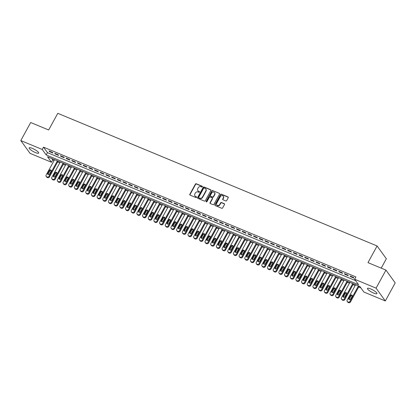 <?xml version="1.0" encoding="UTF-8"?>
<svg xmlns="http://www.w3.org/2000/svg" width="416" height="416" viewBox="0 0 416 416"><rect width="100%" height="100%" fill="white"/><g stroke="black" fill="none" stroke-linecap="round" stroke-linejoin="round"><path stroke-width="0.62" d="M202.374 186.789A0.463 0.411 -35.9 0 0 202.202 186.228L196.279 183.768A0.666 0.582 -35.9 0 0 195.411 184.101L189.816 194.324A0.666 0.582 -35.9 0 0 190.06 195.125L195.983 197.584A0.463 0.411 -35.9 0 0 196.581 196.914A0.463 0.411 -35.9 0 0 196.42 196.789L195.655 196.472A2.127 1.872 -35.9 0 1 194.865 193.913L195.333 193.06A2.127 1.872 -35.9 0 1 198.11 191.984L198.879 192.306A0.463 0.411 -35.9 0 0 199.472 191.636A0.463 0.411 -35.9 0 0 199.311 191.511L198.546 191.188A2.127 1.872 -35.9 0 1 197.756 188.63L198.224 187.782A2.127 1.872 -35.9 0 1 201.001 186.706L201.77 187.023A0.463 0.411 -35.9 0 0 202.374 186.789M202.426 186.503A0.463 0.411 -35.9 0 0 202.394 186.488L196.466 184.028A0.666 0.582 -35.9 0 0 195.598 184.366L190.003 194.584A0.666 0.582 -35.9 0 0 189.951 195.062M196.643 197.07A0.463 0.411 -35.9 0 0 196.607 197.054L195.655 196.472M199.534 191.786A0.463 0.411 -35.9 0 0 199.503 191.771L198.546 191.188M373.714 293.108A5.418 1.227 28.7 0 1 367.453 288.418A5.418 1.227 28.7 0 1 370.692 288.933A5.418 1.227 28.7 0 1 376.953 293.618A5.418 1.227 28.7 0 1 373.714 293.108M35.422 152.573A5.418 1.227 28.7 0 1 29.162 147.888A5.418 1.227 28.7 0 1 32.406 148.398A5.418 1.227 28.7 0 1 38.667 153.088A5.418 1.227 28.7 0 1 35.422 152.573M225.784 200.938A0.666 0.582 -35.9 0 0 226.652 200.6L228.223 197.735A0.666 0.582 -35.9 0 0 227.973 196.934L221.395 194.199A0.666 0.582 -35.9 0 0 220.527 194.537L214.932 204.76A0.666 0.582 -35.9 0 0 215.176 205.556L221.754 208.291A0.666 0.582 -35.9 0 0 222.622 207.953L224.52 204.49A0.666 0.582 -35.9 0 0 224.276 203.689L221.458 202.519A0.666 0.582 -35.9 0 0 220.589 202.857L219.648 204.578A1.778 1.565 -35.9 0 1 216.668 203.336L220.35 196.607A1.778 1.565 -35.9 0 1 223.335 197.844L222.721 198.968A0.666 0.582 -35.9 0 0 222.966 199.768L225.784 200.938M354.63 279.245L355.898 276.931L43.508 147.16L42.24 149.474L46.202 154.955L358.592 284.726L354.63 279.245L376.069 288.153L385.315 300.94L363.875 292.032L359.913 286.551L47.523 156.78L51.485 162.261L30.046 153.353L20.8 140.566L42.24 149.474M20.8 140.566L30.685 122.512L48.662 129.979L57.782 113.318L377.099 245.97L367.978 262.631L385.954 270.098L376.069 288.153M210.881 190.528A0.666 0.582 -35.9 0 0 210.636 189.732L204.058 186.997A0.666 0.582 -35.9 0 0 203.19 187.335L197.595 197.558A0.666 0.582 -35.9 0 0 197.839 198.354L204.417 201.089A0.666 0.582 -35.9 0 0 205.286 200.751L210.881 190.528M212.727 190.601L219.305 193.331A0.666 0.582 -35.9 0 1 219.549 194.132L213.954 204.355A0.666 0.582 -35.9 0 1 213.086 204.688L210.272 203.523A0.666 0.582 -35.9 0 1 210.023 202.722L212.295 198.578A0.666 0.582 -35.9 0 0 212.046 197.777L210.179 197.002A0.666 0.582 -35.9 0 0 209.31 197.335L206.95 201.651A0.463 0.411 -35.9 0 1 206.18 201.765A0.463 0.411 -35.9 0 1 206.17 201.328L211.858 190.934A0.666 0.582 -35.9 0 1 212.727 190.601L219.305 193.331M381.217 268.133L386.344 258.757L377.099 245.97M344.391 273.655L344.864 274.31L348.27 275.725L347.797 275.07L344.391 273.655M333.029 268.939L333.502 269.589L336.908 271.003L336.44 270.353L333.029 268.939M321.672 264.217L322.145 264.872L325.551 266.287L325.078 265.632L321.672 264.217M310.31 259.501L310.783 260.151L314.189 261.565L313.721 260.915L310.31 259.501M298.953 254.779L299.426 255.434L302.832 256.849L302.359 256.194L298.953 254.779M287.591 250.063L288.064 250.713L291.47 252.127L291.002 251.477L287.591 250.063M276.234 245.341L276.702 245.996L280.114 247.411L279.64 246.756L276.234 245.341M264.872 240.625L265.346 241.275L268.752 242.689L268.284 242.039L264.872 240.625M253.516 235.903L253.984 236.558L257.395 237.973L256.922 237.318L253.516 235.903M242.154 231.187L242.627 231.837L246.033 233.251L245.56 232.601L242.154 231.187M230.797 226.465L231.265 227.12L234.676 228.535L234.203 227.88L230.797 226.465M219.435 221.749L219.908 222.399L223.314 223.813L222.841 223.163L219.435 221.749M208.073 217.027L208.546 217.682L211.957 219.097L211.484 218.442L208.073 217.027M196.716 212.311L197.189 212.961L200.595 214.375L200.122 213.725L196.716 212.311M185.354 207.589L185.827 208.244L189.233 209.659L188.765 209.004L185.354 207.589M173.997 202.873L174.47 203.523L177.876 204.937L177.403 204.287L173.997 202.873M162.635 198.151L163.108 198.806L166.514 200.221L166.046 199.566L162.635 198.151M151.278 193.435L151.746 194.085L155.158 195.499L154.684 194.849L151.278 193.435M139.916 188.713L140.39 189.368L143.796 190.783L143.328 190.128L139.916 188.713M128.56 183.997L129.028 184.647L132.439 186.061L131.966 185.411L128.56 183.997M117.198 179.275L117.671 179.93L121.077 181.345L120.609 180.69L117.198 179.275M105.841 174.559L106.309 175.209L109.72 176.623L109.247 175.973L105.841 174.559M94.479 169.837L94.952 170.492L98.358 171.907L97.885 171.257L94.479 169.837M83.122 165.121L83.59 165.771L87.001 167.185L86.528 166.535L83.122 165.121M71.76 160.399L72.233 161.054L75.639 162.469L75.166 161.819L71.76 160.399M60.398 155.683L60.871 156.333L64.282 157.747L63.809 157.097L60.398 155.683M49.041 150.961L49.514 151.616L52.92 153.031L52.447 152.381L49.041 150.961M43.508 147.16L47.471 152.641L355.659 280.665M54.72 153.322L55.193 153.972L58.599 155.392L58.131 154.736L54.72 153.322M66.082 158.044L66.55 158.694L69.961 160.108L69.488 159.458L66.082 158.044M77.438 162.76L77.912 163.41L81.318 164.83L80.85 164.174L77.438 162.76M88.8 167.482L89.274 168.132L92.68 169.546L92.206 168.896L88.8 167.482M100.157 172.198L100.63 172.848L104.036 174.268L103.568 173.612L100.157 172.198M111.519 176.914L111.992 177.57L115.398 178.984L114.925 178.334L111.519 176.914M122.876 181.636L123.349 182.286L126.76 183.706L126.287 183.05L122.876 181.636M134.238 186.352L134.711 187.008L138.117 188.422L137.644 187.772L134.238 186.352M145.6 191.074L146.068 191.724L149.479 193.144L149.006 192.488L145.6 191.074M156.957 195.79L157.43 196.446L160.836 197.86L160.363 197.21L156.957 195.79M168.319 200.512L168.787 201.162L172.198 202.582L171.725 201.926L168.319 200.512M179.676 205.228L180.149 205.884L183.555 207.298L183.082 206.648L179.676 205.228M191.038 209.95L191.506 210.6L194.917 212.02L194.444 211.364L191.038 209.95M202.394 214.666L202.868 215.322L206.274 216.736L205.806 216.086L202.394 214.666M213.756 219.388L214.224 220.038L217.636 221.458L217.162 220.802L213.756 219.388M225.113 224.104L225.586 224.76L228.992 226.174L228.524 225.524L225.113 224.104M236.475 228.826L236.948 229.476L240.354 230.896L239.881 230.24L236.475 228.826M247.832 233.542L248.305 234.198L251.711 235.612L251.243 234.962L247.832 233.542M259.194 238.264L259.667 238.914L263.073 240.334L262.6 239.678L259.194 238.264M270.551 242.98L271.024 243.636L274.435 245.05L273.962 244.4L270.551 242.98M281.913 247.702L282.386 248.352L285.792 249.772L285.319 249.116L281.913 247.702M293.275 252.418L293.743 253.074L297.154 254.488L296.681 253.838L293.275 252.418M304.632 257.14L305.105 257.79L308.511 259.21L308.038 258.554L304.632 257.14M315.994 261.856L316.462 262.512L319.873 263.926L319.4 263.276L315.994 261.856M327.35 266.578L327.824 267.228L331.23 268.648L330.756 267.992L327.35 266.578M338.712 271.294L339.18 271.95L342.592 273.364L342.118 272.714L338.712 271.294M350.069 276.016L350.542 276.666L353.948 278.086L353.48 277.43L350.069 276.016M385.954 270.098L395.2 282.89L385.315 300.94M51.724 158.527L52.754 159.947L54.111 160.508M57.626 161.97L59.79 162.869M63.305 164.33L65.468 165.23M68.983 166.691L71.152 167.591M74.667 169.047L76.83 169.946M80.345 171.408L82.508 172.307M86.024 173.768L88.187 174.668M91.702 176.129L93.87 177.029M97.386 178.485L99.549 179.384M103.064 180.846L105.227 181.745M108.742 183.206L110.906 184.106M114.421 185.567L116.589 186.467M120.104 187.923L122.268 188.822M125.783 190.284L127.946 191.183M131.461 192.644L133.624 193.544M137.14 195.005L139.308 195.905M142.823 197.361L144.986 198.26M148.502 199.722L150.665 200.621M154.18 202.082L156.348 202.982M159.864 204.443L162.027 205.343M165.542 206.799L167.705 207.698M171.22 209.16L173.384 210.059M176.899 211.52L179.067 212.42M182.582 213.881L184.746 214.781M188.261 216.237L190.424 217.136M193.939 218.598L196.102 219.497M199.618 220.958L201.786 221.858M205.301 223.319L207.464 224.219M210.98 225.675L213.143 226.574M216.658 228.036L218.826 228.935M222.342 230.396L224.505 231.296M228.02 232.757L230.183 233.657M233.698 235.113L235.862 236.012M239.377 237.474L241.545 238.373M245.06 239.834L247.224 240.734M250.739 242.195L252.902 243.095M256.417 244.551L258.58 245.45M262.096 246.912L264.264 247.811M267.779 249.272L269.942 250.172M273.458 251.633L275.621 252.533M279.136 253.989L281.299 254.888M284.82 256.35L286.983 257.249M290.498 258.71L292.661 259.61M296.176 261.071L298.34 261.971M301.855 263.427L304.023 264.326M307.538 265.788L309.702 266.687M313.217 268.148L315.38 269.048M318.895 270.509L321.058 271.409M324.574 272.865L326.742 273.764M330.257 275.226L332.42 276.125M335.936 277.586L338.099 278.486M341.614 279.947L343.777 280.847M347.292 282.303L349.461 283.202M352.976 284.664L355.139 285.563M358.654 287.024L360.942 287.976M52.754 159.947L51.485 162.261M47.471 152.641L46.202 154.955M49.514 151.616L49.717 151.242M55.193 153.972L55.396 153.603M60.871 156.333L61.074 155.964M66.55 158.694L66.758 158.319M72.233 161.054L72.436 160.68M77.912 163.41L78.114 163.041M83.59 165.771L83.793 165.402M89.274 168.132L89.476 167.757M94.952 170.492L95.155 170.118M100.63 172.848L100.833 172.479M106.309 175.209L106.512 174.84M111.992 177.57L112.195 177.195M117.671 179.93L117.874 179.556M123.349 182.286L123.552 181.917M129.028 184.647L129.236 184.278M134.711 187.008L134.914 186.633M140.39 189.368L140.592 188.994M146.068 191.724L146.271 191.355M151.746 194.085L151.954 193.716M157.43 196.446L157.633 196.071M163.108 198.806L163.311 198.432M168.787 201.162L168.99 200.793M174.47 203.523L174.673 203.154M180.149 205.884L180.352 205.509M185.827 208.244L186.03 207.87M191.506 210.6L191.714 210.231M197.189 212.961L197.392 212.592M202.868 215.322L203.07 214.947M208.546 217.682L208.749 217.308M214.224 220.038L214.432 219.669M219.908 222.399L220.111 222.03M225.586 224.76L225.789 224.385M231.265 227.12L231.468 226.746M236.948 229.476L237.151 229.107M242.627 231.837L242.83 231.468M248.305 234.198L248.508 233.823M253.984 236.558L254.192 236.184M259.667 238.914L259.87 238.545M265.346 241.275L265.548 240.906M271.024 243.636L271.227 243.261M276.702 245.996L276.91 245.622M282.386 248.352L282.589 247.983M288.064 250.713L288.267 250.344M293.743 253.074L293.946 252.699M299.426 255.434L299.629 255.06M305.105 257.79L305.308 257.421M310.783 260.151L310.986 259.782M316.462 262.512L316.664 262.137M322.145 264.872L322.348 264.498M327.824 267.228L328.026 266.859M333.502 269.589L333.705 269.22M339.18 271.95L339.388 271.575M344.864 274.31L345.067 273.936M350.542 276.666L350.745 276.297M197.917 190.746A2.127 1.872 -35.9 0 0 198.734 191.454M195.026 196.024A2.127 1.872 -35.9 0 0 195.842 196.732M210.938 190.055A0.666 0.582 -35.9 0 0 210.824 189.992L204.246 187.257A0.666 0.582 -35.9 0 0 203.377 187.595L197.782 197.818A0.666 0.582 -35.9 0 0 197.725 198.292M204.235 188.048A0.463 0.411 -35.9 0 0 203.627 188.282L198.713 197.257A0.463 0.411 -35.9 0 0 198.89 197.813L199.696 198.151A2.127 1.872 -35.9 0 0 202.472 197.075L205.832 190.944A2.127 1.872 -35.9 0 0 205.041 188.386L204.235 188.048M198.853 197.798A0.463 0.411 -35.9 0 0 199.077 198.078L198.89 197.813M205.863 189.088A2.127 1.872 -35.9 0 1 206.019 191.204L202.665 197.335A2.127 1.872 -35.9 0 1 199.883 198.411L199.077 198.078M212.347 198.099A0.666 0.582 -35.9 0 1 212.482 198.838L210.215 202.982A0.666 0.582 -35.9 0 0 210.158 203.455M212.914 190.861A0.666 0.582 -35.9 0 0 212.046 191.199L206.357 201.588A0.463 0.411 -35.9 0 0 206.305 201.869M214.651 194.272A1.778 1.565 -35.9 0 0 211.666 193.034L210.371 195.406A0.666 0.582 -35.9 0 0 210.616 196.206L212.482 196.981A0.666 0.582 -35.9 0 0 213.351 196.643L214.651 194.272L214.838 194.532A1.778 1.565 -35.9 0 0 214.687 192.748M210.501 196.144A0.666 0.582 -35.9 0 0 210.803 196.466L210.616 196.206M214.838 194.532L213.538 196.903A0.666 0.582 -35.9 0 1 212.67 197.241L210.803 196.466M223.371 196.321A1.778 1.565 -35.9 0 1 223.522 198.11L222.908 199.228A0.666 0.582 -35.9 0 0 222.856 199.706M216.819 205.124A1.778 1.565 -35.9 0 0 219.84 204.838L219.648 204.578M224.578 204.017A0.666 0.582 -35.9 0 0 224.463 203.954L221.65 202.784A0.666 0.582 -35.9 0 0 220.782 203.117L219.84 204.838M228.275 197.257A0.666 0.582 -35.9 0 0 228.166 197.194L221.582 194.459A0.666 0.582 -35.9 0 0 220.714 194.797L215.119 205.02A0.666 0.582 -35.9 0 0 215.067 205.494M57.392 160.878L48.958 176.29A1.352 1.191 -35.9 0 1 47.185 176.977L46.618 176.738A1.352 1.191 -35.9 0 1 46.114 175.11L54.553 159.702M58.068 161.158L49.426 176.946A1.352 1.191 144.1 0 1 47.658 177.627L47.091 177.393A1.352 1.191 144.1 0 1 46.628 177.029L46.155 176.374M51.23 170.591A1.082 0.952 -35.9 0 0 49.759 171.116L48.24 173.893A1.082 0.952 -35.9 0 0 48.116 174.517M49.587 173.997L51.106 171.22A1.082 0.952 -35.9 0 0 49.286 170.461L47.767 173.238A1.082 0.952 -35.9 0 0 49.587 173.997M63.071 163.238L54.636 178.651A1.352 1.191 -35.9 0 1 52.868 179.338L52.296 179.098A1.352 1.191 -35.9 0 1 51.797 177.471L60.232 162.058M63.747 163.519L55.11 179.301A1.352 1.191 144.1 0 1 53.336 179.988L52.77 179.754A1.352 1.191 144.1 0 1 52.307 179.39L51.834 178.734M56.909 172.952A1.082 0.952 -35.9 0 0 55.437 173.477L53.919 176.254A1.082 0.952 -35.9 0 0 53.794 176.878M55.266 176.353L56.784 173.576A1.082 0.952 -35.9 0 0 54.969 172.822L53.446 175.599A1.082 0.952 -35.9 0 0 55.266 176.353M68.754 165.599L60.315 181.012A1.352 1.191 -35.9 0 1 58.547 181.693L57.98 181.459A1.352 1.191 -35.9 0 1 57.476 179.832L65.915 164.419M69.43 165.88L60.788 181.662A1.352 1.191 144.1 0 1 59.02 182.348L58.448 182.109A1.352 1.191 144.1 0 1 57.985 181.745L57.512 181.095M62.587 175.313A1.082 0.952 -35.9 0 0 61.121 175.833L59.597 178.61A1.082 0.952 -35.9 0 0 59.478 179.239M60.944 178.714L62.468 175.937A1.082 0.952 -35.9 0 0 60.648 175.183L59.129 177.96A1.082 0.952 -35.9 0 0 60.944 178.714M74.433 167.96L65.993 183.368A1.352 1.191 -35.9 0 1 64.225 184.054L63.658 183.82A1.352 1.191 -35.9 0 1 63.154 182.187L71.594 166.78M75.109 168.241L66.466 184.023A1.352 1.191 144.1 0 1 64.698 184.709L64.132 184.47A1.352 1.191 144.1 0 1 63.664 184.106L63.196 183.456M68.266 177.668A1.082 0.952 -35.9 0 0 66.799 178.194L65.281 180.97A1.082 0.952 -35.9 0 0 65.156 181.6M66.622 181.074L68.146 178.298A1.082 0.952 -35.9 0 0 66.326 177.544L64.808 180.32A1.082 0.952 -35.9 0 0 66.622 181.074M80.111 170.316L71.677 185.728A1.352 1.191 -35.9 0 1 69.904 186.415L69.337 186.176A1.352 1.191 -35.9 0 1 68.838 184.548L77.272 169.14M80.787 170.596L72.145 186.378A1.352 1.191 144.1 0 1 70.377 187.065L69.81 186.831A1.352 1.191 144.1 0 1 69.347 186.467L68.874 185.812M73.949 180.029A1.082 0.952 -35.9 0 0 72.478 180.554L70.959 183.331A1.082 0.952 -35.9 0 0 70.834 183.955M72.306 183.435L73.824 180.658A1.082 0.952 -35.9 0 0 72.01 179.899L70.486 182.676A1.082 0.952 -35.9 0 0 72.306 183.435M85.795 172.676L77.355 188.089A1.352 1.191 -35.9 0 1 75.587 188.776L75.015 188.536A1.352 1.191 -35.9 0 1 74.516 186.909L82.95 171.496M86.466 172.957L77.828 188.739A1.352 1.191 144.1 0 1 76.055 189.426L75.488 189.192A1.352 1.191 144.1 0 1 75.026 188.828L74.552 188.172M79.628 182.39A1.082 0.952 -35.9 0 0 78.161 182.915L76.638 185.692A1.082 0.952 -35.9 0 0 76.518 186.316M77.984 185.791L79.503 183.014A1.082 0.952 -35.9 0 0 77.688 182.26L76.164 185.037A1.082 0.952 -35.9 0 0 77.984 185.791M91.473 175.037L83.034 190.45A1.352 1.191 -35.9 0 1 81.266 191.131L80.699 190.897A1.352 1.191 -35.9 0 1 80.194 189.27L88.634 173.857M92.149 175.318L83.507 191.1A1.352 1.191 144.1 0 1 81.739 191.786L81.167 191.547A1.352 1.191 144.1 0 1 80.704 191.183L80.236 190.533M85.306 184.751A1.082 0.952 -35.9 0 0 83.84 185.271L82.316 188.048A1.082 0.952 -35.9 0 0 82.196 188.677M83.663 188.152L85.186 185.375A1.082 0.952 -35.9 0 0 83.366 184.621L81.848 187.398A1.082 0.952 -35.9 0 0 83.663 188.152M97.152 177.398L88.717 192.806A1.352 1.191 -35.9 0 1 86.944 193.492L86.377 193.258A1.352 1.191 -35.9 0 1 85.873 191.625L94.312 176.218M97.828 177.679L89.185 193.461A1.352 1.191 144.1 0 1 87.417 194.147L86.85 193.908A1.352 1.191 144.1 0 1 86.382 193.544L85.914 192.894M90.99 187.106A1.082 0.952 -35.9 0 0 89.518 187.632L88 190.408A1.082 0.952 -35.9 0 0 87.875 191.038M89.346 190.512L90.865 187.736A1.082 0.952 -35.9 0 0 89.045 186.982L87.526 189.758A1.082 0.952 -35.9 0 0 89.346 190.512M102.83 179.754L94.396 195.166A1.352 1.191 -35.9 0 1 92.628 195.853L92.056 195.614A1.352 1.191 -35.9 0 1 91.556 193.986L99.991 178.578M103.506 180.034L94.869 195.816A1.352 1.191 144.1 0 1 93.096 196.503L92.529 196.269A1.352 1.191 144.1 0 1 92.066 195.905L91.593 195.25M96.668 189.467A1.082 0.952 -35.9 0 0 95.196 189.992L93.678 192.769A1.082 0.952 -35.9 0 0 93.553 193.393M95.025 192.873L96.543 190.096A1.082 0.952 -35.9 0 0 94.728 189.337L93.205 192.114A1.082 0.952 -35.9 0 0 95.025 192.873M108.514 182.114L100.074 197.527A1.352 1.191 -35.9 0 1 98.306 198.214L97.739 197.974A1.352 1.191 -35.9 0 1 97.235 196.347L105.669 180.934M109.184 182.395L100.547 198.177A1.352 1.191 144.1 0 1 98.774 198.864L98.207 198.63A1.352 1.191 144.1 0 1 97.744 198.266L97.271 197.61M102.346 191.828A1.082 0.952 -35.9 0 0 100.88 192.353L99.356 195.13A1.082 0.952 -35.9 0 0 99.237 195.754M100.703 195.229L102.222 192.452A1.082 0.952 -35.9 0 0 100.407 191.698L98.888 194.475A1.082 0.952 -35.9 0 0 100.703 195.229M114.192 184.475L105.752 199.888A1.352 1.191 -35.9 0 1 103.984 200.569L103.418 200.335A1.352 1.191 -35.9 0 1 102.913 198.708L111.353 183.295M114.868 184.756L106.226 200.538A1.352 1.191 144.1 0 1 104.458 201.224L103.891 200.985A1.352 1.191 144.1 0 1 103.423 200.621L102.955 199.971M108.025 194.189A1.082 0.952 -35.9 0 0 106.558 194.709L105.04 197.486A1.082 0.952 -35.9 0 0 104.915 198.115M106.382 197.59L107.905 194.813A1.082 0.952 -35.9 0 0 106.085 194.059L104.567 196.836A1.082 0.952 -35.9 0 0 106.382 197.59M119.87 186.836L111.436 202.244A1.352 1.191 -35.9 0 1 109.663 202.93L109.096 202.696A1.352 1.191 -35.9 0 1 108.592 201.063L117.031 185.656M120.546 187.117L111.904 202.899A1.352 1.191 144.1 0 1 110.136 203.585L109.569 203.346A1.352 1.191 144.1 0 1 109.106 202.982L108.633 202.332M113.708 196.544A1.082 0.952 -35.9 0 0 112.237 197.07L110.718 199.846A1.082 0.952 -35.9 0 0 110.594 200.476M112.065 199.95L113.584 197.174A1.082 0.952 -35.9 0 0 111.764 196.42L110.245 199.196A1.082 0.952 -35.9 0 0 112.065 199.95M125.549 189.192L117.114 204.604A1.352 1.191 -35.9 0 1 115.346 205.291L114.774 205.052A1.352 1.191 -35.9 0 1 114.275 203.424L122.71 188.016M126.225 189.472L117.588 205.254A1.352 1.191 144.1 0 1 115.814 205.941L115.248 205.707A1.352 1.191 144.1 0 1 114.785 205.343L114.312 204.688M119.387 198.905A1.082 0.952 -35.9 0 0 117.915 199.43L116.397 202.207A1.082 0.952 -35.9 0 0 116.272 202.831M117.744 202.311L119.262 199.534A1.082 0.952 -35.9 0 0 117.447 198.775L115.924 201.552A1.082 0.952 -35.9 0 0 117.744 202.311M131.232 191.552L122.793 206.965A1.352 1.191 -35.9 0 1 121.025 207.652L120.458 207.412A1.352 1.191 -35.9 0 1 119.954 205.785L128.393 190.372M131.908 191.833L123.266 207.615A1.352 1.191 144.1 0 1 121.498 208.302L120.926 208.068A1.352 1.191 144.1 0 1 120.463 207.704L119.99 207.048M125.065 201.266A1.082 0.952 -35.9 0 0 123.599 201.791L122.075 204.568A1.082 0.952 -35.9 0 0 121.956 205.192M123.422 204.667L124.946 201.89A1.082 0.952 -35.9 0 0 123.126 201.136L121.607 203.913A1.082 0.952 -35.9 0 0 123.422 204.667M136.911 193.913L128.471 209.321A1.352 1.191 -35.9 0 1 126.703 210.007L126.136 209.773A1.352 1.191 -35.9 0 1 125.632 208.146L134.072 192.733M137.587 194.194L128.944 209.976A1.352 1.191 144.1 0 1 127.176 210.662L126.61 210.423A1.352 1.191 144.1 0 1 126.142 210.059L125.674 209.409M130.744 203.627A1.082 0.952 -35.9 0 0 129.277 204.147L127.759 206.924A1.082 0.952 -35.9 0 0 127.634 207.553M129.1 207.028L130.624 204.251A1.082 0.952 -35.9 0 0 128.804 203.497L127.286 206.274A1.082 0.952 -35.9 0 0 129.1 207.028M142.589 196.274L134.155 211.682A1.352 1.191 -35.9 0 1 132.382 212.368L131.815 212.134A1.352 1.191 -35.9 0 1 131.316 210.501L139.75 195.094M143.265 196.555L134.623 212.337A1.352 1.191 144.1 0 1 132.855 213.023L132.288 212.784A1.352 1.191 144.1 0 1 131.825 212.42L131.352 211.77M136.427 205.982A1.082 0.952 -35.9 0 0 134.956 206.508L133.437 209.284A1.082 0.952 -35.9 0 0 133.312 209.914M134.784 209.388L136.302 206.612A1.082 0.952 -35.9 0 0 134.488 205.858L132.964 208.634A1.082 0.952 -35.9 0 0 134.784 209.388M148.268 198.63L139.833 214.042A1.352 1.191 -35.9 0 1 138.065 214.729L137.493 214.49A1.352 1.191 -35.9 0 1 136.994 212.862L145.428 197.454M148.944 198.91L140.306 214.692A1.352 1.191 144.1 0 1 138.533 215.379L137.966 215.145A1.352 1.191 144.1 0 1 137.504 214.781L137.03 214.126M142.106 208.343A1.082 0.952 -35.9 0 0 140.639 208.868L139.116 211.645A1.082 0.952 -35.9 0 0 138.991 212.269M140.462 211.749L141.981 208.972A1.082 0.952 -35.9 0 0 140.166 208.213L138.642 210.99A1.082 0.952 -35.9 0 0 140.462 211.749M153.951 200.99L145.512 216.403A1.352 1.191 -35.9 0 1 143.744 217.09L143.177 216.85A1.352 1.191 -35.9 0 1 142.672 215.223L151.112 199.81M154.627 201.271L145.985 217.053A1.352 1.191 144.1 0 1 144.217 217.74L143.645 217.506A1.352 1.191 144.1 0 1 143.182 217.142L142.709 216.486M147.784 210.704A1.082 0.952 -35.9 0 0 146.318 211.229L144.794 214.006A1.082 0.952 -35.9 0 0 144.674 214.63M146.141 214.105L147.664 211.328A1.082 0.952 -35.9 0 0 145.844 210.574L144.326 213.351A1.082 0.952 -35.9 0 0 146.141 214.105M159.63 203.351L151.19 218.759A1.352 1.191 -35.9 0 1 149.422 219.445L148.855 219.211A1.352 1.191 -35.9 0 1 148.351 217.584L156.79 202.171M160.306 203.632L151.663 219.414A1.352 1.191 144.1 0 1 149.895 220.1L149.328 219.861A1.352 1.191 144.1 0 1 148.86 219.497L148.392 218.847M153.468 213.065A1.082 0.952 -35.9 0 0 151.996 213.585L150.478 216.362A1.082 0.952 -35.9 0 0 150.353 216.991M151.819 216.466L153.343 213.689A1.082 0.952 -35.9 0 0 151.523 212.935L150.004 215.712A1.082 0.952 -35.9 0 0 151.819 216.466M165.308 205.712L156.874 221.12A1.352 1.191 -35.9 0 1 155.1 221.806L154.534 221.572A1.352 1.191 -35.9 0 1 154.034 219.939L162.469 204.532M165.984 205.993L157.342 221.775A1.352 1.191 144.1 0 1 155.574 222.461L155.007 222.222A1.352 1.191 144.1 0 1 154.544 221.858L154.071 221.208M159.146 215.42A1.082 0.952 -35.9 0 0 157.674 215.946L156.156 218.722A1.082 0.952 -35.9 0 0 156.031 219.352M157.503 218.826L159.021 216.05A1.082 0.952 -35.9 0 0 157.206 215.296L155.683 218.072A1.082 0.952 -35.9 0 0 157.503 218.826M170.992 208.068L162.552 223.48A1.352 1.191 -35.9 0 1 160.784 224.167L160.217 223.928A1.352 1.191 -35.9 0 1 159.713 222.3L168.147 206.892M171.662 208.348L163.025 224.13A1.352 1.191 144.1 0 1 161.252 224.817L160.685 224.583A1.352 1.191 144.1 0 1 160.222 224.219L159.749 223.564M164.824 217.781A1.082 0.952 -35.9 0 0 163.358 218.306L161.834 221.083A1.082 0.952 -35.9 0 0 161.715 221.707M163.181 221.187L164.7 218.41A1.082 0.952 -35.9 0 0 162.885 217.651L161.361 220.428A1.082 0.952 -35.9 0 0 163.181 221.187M176.67 210.428L168.23 225.841A1.352 1.191 -35.9 0 1 166.462 226.528L165.896 226.288A1.352 1.191 -35.9 0 1 165.391 224.661L173.831 209.248M177.346 210.709L168.704 226.491A1.352 1.191 144.1 0 1 166.936 227.178L166.369 226.944A1.352 1.191 144.1 0 1 165.901 226.58L165.433 225.924M170.503 220.142A1.082 0.952 -35.9 0 0 169.036 220.667L167.513 223.444A1.082 0.952 -35.9 0 0 167.393 224.068M168.86 223.543L170.383 220.766A1.082 0.952 -35.9 0 0 168.563 220.012L167.045 222.789A1.082 0.952 -35.9 0 0 168.86 223.543M182.348 212.789L173.914 228.197A1.352 1.191 -35.9 0 1 172.141 228.883L171.574 228.649A1.352 1.191 -35.9 0 1 171.07 227.022L179.509 211.609M183.024 213.07L174.382 228.852A1.352 1.191 144.1 0 1 172.614 229.538L172.047 229.299A1.352 1.191 144.1 0 1 171.584 228.935L171.111 228.285M176.186 222.503A1.082 0.952 -35.9 0 0 174.715 223.023L173.196 225.8A1.082 0.952 -35.9 0 0 173.072 226.429M174.543 225.904L176.062 223.127A1.082 0.952 -35.9 0 0 174.242 222.373L172.723 225.15A1.082 0.952 -35.9 0 0 174.543 225.904M188.027 215.15L179.592 230.558A1.352 1.191 -35.9 0 1 177.824 231.244L177.252 231.01A1.352 1.191 -35.9 0 1 176.753 229.377L185.188 213.97M188.703 215.431L180.066 231.213A1.352 1.191 144.1 0 1 178.292 231.899L177.726 231.66A1.352 1.191 144.1 0 1 177.263 231.296L176.79 230.646M181.865 224.858A1.082 0.952 -35.9 0 0 180.393 225.384L178.875 228.16A1.082 0.952 -35.9 0 0 178.75 228.79M180.222 228.264L181.74 225.488A1.082 0.952 -35.9 0 0 179.925 224.734L178.402 227.51A1.082 0.952 -35.9 0 0 180.222 228.264M193.71 217.506L185.271 232.918A1.352 1.191 -35.9 0 1 183.503 233.605L182.936 233.366A1.352 1.191 -35.9 0 1 182.432 231.738L190.866 216.33M194.386 217.786L185.744 233.568A1.352 1.191 144.1 0 1 183.976 234.255L183.404 234.021A1.352 1.191 144.1 0 1 182.941 233.657L182.468 233.002M187.543 227.219A1.082 0.952 -35.9 0 0 186.077 227.744L184.553 230.521A1.082 0.952 -35.9 0 0 184.434 231.145M185.9 230.625L187.418 227.848A1.082 0.952 -35.9 0 0 185.604 227.089L184.085 229.866A1.082 0.952 -35.9 0 0 185.9 230.625M199.389 219.866L190.949 235.279A1.352 1.191 -35.9 0 1 189.181 235.966L188.614 235.726A1.352 1.191 -35.9 0 1 188.11 234.099L196.55 218.686M200.065 220.147L191.422 235.929A1.352 1.191 144.1 0 1 189.654 236.616L189.088 236.382A1.352 1.191 144.1 0 1 188.62 236.018L188.152 235.362M193.222 229.58A1.082 0.952 -35.9 0 0 191.755 230.105L190.237 232.882A1.082 0.952 -35.9 0 0 190.112 233.506M191.578 232.981L193.102 230.204A1.082 0.952 -35.9 0 0 191.282 229.45L189.764 232.227A1.082 0.952 -35.9 0 0 191.578 232.981M205.067 222.227L196.633 237.635A1.352 1.191 -35.9 0 1 194.86 238.321L194.293 238.087A1.352 1.191 -35.9 0 1 193.794 236.46L202.228 221.047M205.743 222.508L197.101 238.29A1.352 1.191 144.1 0 1 195.333 238.976L194.766 238.737A1.352 1.191 144.1 0 1 194.303 238.373L193.83 237.723M198.905 231.941A1.082 0.952 -35.9 0 0 197.434 232.461L195.915 235.238A1.082 0.952 -35.9 0 0 195.79 235.867M197.262 235.342L198.78 232.565A1.082 0.952 -35.9 0 0 196.96 231.811L195.442 234.588A1.082 0.952 -35.9 0 0 197.262 235.342M210.746 224.588L202.311 239.996A1.352 1.191 -35.9 0 1 200.543 240.682L199.971 240.448A1.352 1.191 -35.9 0 1 199.472 238.815L207.906 223.408M211.422 224.869L202.784 240.651A1.352 1.191 144.1 0 1 201.011 241.332L200.444 241.098A1.352 1.191 144.1 0 1 199.982 240.734L199.508 240.084M204.584 234.296A1.082 0.952 -35.9 0 0 203.112 234.822L201.594 237.598A1.082 0.952 -35.9 0 0 201.469 238.228M202.94 237.702L204.459 234.926A1.082 0.952 -35.9 0 0 202.644 234.172L201.12 236.948A1.082 0.952 -35.9 0 0 202.94 237.702M216.429 226.944L207.99 242.356A1.352 1.191 -35.9 0 1 206.222 243.043L205.655 242.804A1.352 1.191 -35.9 0 1 205.15 241.176L213.59 225.768M217.105 227.224L208.463 243.006A1.352 1.191 144.1 0 1 206.695 243.693L206.123 243.459A1.352 1.191 144.1 0 1 205.66 243.095L205.187 242.44M210.262 236.657A1.082 0.952 -35.9 0 0 208.796 237.182L207.272 239.959A1.082 0.952 -35.9 0 0 207.152 240.583M208.619 240.063L210.142 237.286A1.082 0.952 -35.9 0 0 208.322 236.527L206.804 239.304A1.082 0.952 -35.9 0 0 208.619 240.063M222.108 229.304L213.668 244.717A1.352 1.191 -35.9 0 1 211.9 245.404L211.333 245.164A1.352 1.191 -35.9 0 1 210.829 243.537L219.268 228.124M222.784 229.585L214.141 245.367A1.352 1.191 144.1 0 1 212.373 246.054L211.806 245.82A1.352 1.191 144.1 0 1 211.338 245.456L210.87 244.8M215.94 239.018A1.082 0.952 -35.9 0 0 214.474 239.543L212.956 242.32A1.082 0.952 -35.9 0 0 212.831 242.944M214.297 242.419L215.821 239.642A1.082 0.952 -35.9 0 0 214.001 238.888L212.482 241.665A1.082 0.952 -35.9 0 0 214.297 242.419M227.786 231.665L219.352 247.073A1.352 1.191 -35.9 0 1 217.578 247.759L217.012 247.525A1.352 1.191 -35.9 0 1 216.512 245.898L224.947 230.485M228.462 231.946L219.82 247.728A1.352 1.191 144.1 0 1 218.052 248.414L217.485 248.175A1.352 1.191 144.1 0 1 217.022 247.811L216.549 247.161M221.624 241.379A1.082 0.952 -35.9 0 0 220.152 241.899L218.634 244.676A1.082 0.952 -35.9 0 0 218.509 245.305M219.981 244.78L221.499 242.003A1.082 0.952 -35.9 0 0 219.684 241.249L218.161 244.026A1.082 0.952 -35.9 0 0 219.981 244.78M233.47 234.026L225.03 249.434A1.352 1.191 -35.9 0 1 223.262 250.12L222.69 249.886A1.352 1.191 -35.9 0 1 222.191 248.253L230.625 232.846M234.14 234.307L225.503 250.089A1.352 1.191 144.1 0 1 223.73 250.77L223.163 250.536A1.352 1.191 144.1 0 1 222.7 250.172L222.227 249.522M227.302 243.734A1.082 0.952 -35.9 0 0 225.836 244.26L224.312 247.036A1.082 0.952 -35.9 0 0 224.193 247.666M225.659 247.14L227.178 244.364A1.082 0.952 -35.9 0 0 225.363 243.61L223.839 246.386A1.082 0.952 -35.9 0 0 225.659 247.14M239.148 236.382L230.708 251.794A1.352 1.191 -35.9 0 1 228.94 252.481L228.374 252.242A1.352 1.191 -35.9 0 1 227.869 250.614L236.309 235.206M239.824 236.662L231.182 252.444A1.352 1.191 144.1 0 1 229.414 253.131L228.842 252.897A1.352 1.191 144.1 0 1 228.379 252.533L227.911 251.878M232.981 246.095A1.082 0.952 -35.9 0 0 231.514 246.62L229.991 249.397A1.082 0.952 -35.9 0 0 229.871 250.021M231.338 249.501L232.861 246.724A1.082 0.952 -35.9 0 0 231.041 245.965L229.523 248.742A1.082 0.952 -35.9 0 0 231.338 249.501M244.826 238.742L236.392 254.155A1.352 1.191 -35.9 0 1 234.619 254.842L234.052 254.602A1.352 1.191 -35.9 0 1 233.548 252.975L241.987 237.562M245.502 239.023L236.86 254.805A1.352 1.191 144.1 0 1 235.092 255.492L234.525 255.258A1.352 1.191 144.1 0 1 234.057 254.894L233.589 254.238M238.664 248.456A1.082 0.952 -35.9 0 0 237.193 248.981L235.674 251.758A1.082 0.952 -35.9 0 0 235.55 252.382M237.021 251.857L238.54 249.08A1.082 0.952 -35.9 0 0 236.72 248.326L235.201 251.103A1.082 0.952 -35.9 0 0 237.021 251.857M250.505 241.103L242.07 256.511A1.352 1.191 -35.9 0 1 240.302 257.197L239.73 256.963A1.352 1.191 -35.9 0 1 239.231 255.336L247.666 239.923M251.181 241.384L242.544 257.166A1.352 1.191 144.1 0 1 240.77 257.852L240.204 257.613A1.352 1.191 144.1 0 1 239.741 257.249L239.268 256.599M244.343 250.817A1.082 0.952 -35.9 0 0 242.871 251.337L241.353 254.114A1.082 0.952 -35.9 0 0 241.228 254.743M242.7 254.218L244.218 251.441A1.082 0.952 -35.9 0 0 242.403 250.687L240.88 253.464A1.082 0.952 -35.9 0 0 242.7 254.218M256.188 243.464L247.749 258.872A1.352 1.191 -35.9 0 1 245.981 259.558L245.414 259.324A1.352 1.191 -35.9 0 1 244.91 257.691L253.344 242.284M256.859 243.745L248.222 259.527A1.352 1.191 144.1 0 1 246.454 260.208L245.882 259.974A1.352 1.191 144.1 0 1 245.419 259.61L244.946 258.96M250.021 253.172A1.082 0.952 -35.9 0 0 248.555 253.698L247.031 256.474A1.082 0.952 -35.9 0 0 246.912 257.104M248.378 256.578L249.896 253.802A1.082 0.952 -35.9 0 0 248.082 253.048L246.563 255.824A1.082 0.952 -35.9 0 0 248.378 256.578M261.867 245.82L253.427 261.232A1.352 1.191 -35.9 0 1 251.659 261.919L251.092 261.68A1.352 1.191 -35.9 0 1 250.588 260.052L259.028 244.644M262.543 246.1L253.9 261.882A1.352 1.191 144.1 0 1 252.132 262.569L251.566 262.335A1.352 1.191 144.1 0 1 251.098 261.971L250.63 261.316M255.7 255.533A1.082 0.952 -35.9 0 0 254.233 256.058L252.715 258.835A1.082 0.952 -35.9 0 0 252.59 259.459M254.056 258.939L255.58 256.162A1.082 0.952 -35.9 0 0 253.76 255.403L252.242 258.18A1.082 0.952 -35.9 0 0 254.056 258.939M267.545 248.18L259.111 263.593A1.352 1.191 -35.9 0 1 257.338 264.274L256.771 264.04A1.352 1.191 -35.9 0 1 256.266 262.413L264.706 247M268.221 248.461L259.579 264.243A1.352 1.191 144.1 0 1 257.811 264.93L257.244 264.696A1.352 1.191 144.1 0 1 256.781 264.332L256.308 263.676M261.383 257.894A1.082 0.952 -35.9 0 0 259.912 258.419L258.393 261.196A1.082 0.952 -35.9 0 0 258.268 261.82M259.74 261.295L261.258 258.518A1.082 0.952 -35.9 0 0 259.438 257.764L257.92 260.541A1.082 0.952 -35.9 0 0 259.74 261.295M273.224 250.541L264.789 265.949A1.352 1.191 -35.9 0 1 263.021 266.635L262.449 266.401A1.352 1.191 -35.9 0 1 261.95 264.774L270.384 249.361M273.9 250.822L265.262 266.604A1.352 1.191 144.1 0 1 263.489 267.29L262.922 267.051A1.352 1.191 144.1 0 1 262.46 266.687L261.986 266.037M267.062 260.255A1.082 0.952 -35.9 0 0 265.59 260.775L264.072 263.552A1.082 0.952 -35.9 0 0 263.947 264.181M265.418 263.656L266.937 260.879A1.082 0.952 -35.9 0 0 265.122 260.125L263.598 262.902A1.082 0.952 -35.9 0 0 265.418 263.656M278.907 252.902L270.468 268.31A1.352 1.191 -35.9 0 1 268.7 268.996L268.133 268.762A1.352 1.191 -35.9 0 1 267.628 267.129L276.068 251.722M279.583 253.183L270.941 268.965A1.352 1.191 144.1 0 1 269.173 269.646L268.601 269.412A1.352 1.191 144.1 0 1 268.138 269.048L267.665 268.398M272.74 262.61A1.082 0.952 -35.9 0 0 271.274 263.136L269.75 265.912A1.082 0.952 -35.9 0 0 269.63 266.542M271.097 266.016L272.62 263.24A1.082 0.952 -35.9 0 0 270.8 262.486L269.282 265.262A1.082 0.952 -35.9 0 0 271.097 266.016M284.586 255.258L276.146 270.67A1.352 1.191 -35.9 0 1 274.378 271.357L273.811 271.118A1.352 1.191 -35.9 0 1 273.307 269.49L281.746 254.082M285.262 255.538L276.619 271.32A1.352 1.191 144.1 0 1 274.851 272.007L274.284 271.773A1.352 1.191 144.1 0 1 273.816 271.409L273.348 270.754M278.418 264.971A1.082 0.952 -35.9 0 0 276.952 265.496L275.434 268.273A1.082 0.952 -35.9 0 0 275.309 268.897M276.775 268.377L278.299 265.6A1.082 0.952 -35.9 0 0 276.479 264.841L274.96 267.618A1.082 0.952 -35.9 0 0 276.775 268.377M290.264 257.618L281.83 273.031A1.352 1.191 -35.9 0 1 280.056 273.712L279.49 273.478A1.352 1.191 -35.9 0 1 278.99 271.851L287.425 256.438M290.94 257.899L282.298 273.681A1.352 1.191 144.1 0 1 280.53 274.368L279.963 274.134A1.352 1.191 144.1 0 1 279.5 273.77L279.027 273.114M284.102 267.332A1.082 0.952 -35.9 0 0 282.63 267.857L281.112 270.634A1.082 0.952 -35.9 0 0 280.987 271.258M282.459 270.733L283.977 267.956A1.082 0.952 -35.9 0 0 282.162 267.202L280.639 269.979A1.082 0.952 -35.9 0 0 282.459 270.733M295.942 259.979L287.508 275.387A1.352 1.191 -35.9 0 1 285.74 276.073L285.168 275.839A1.352 1.191 -35.9 0 1 284.669 274.212L293.103 258.799M296.618 260.26L287.981 276.042A1.352 1.191 144.1 0 1 286.208 276.728L285.641 276.489A1.352 1.191 144.1 0 1 285.178 276.125L284.705 275.475M289.78 269.693A1.082 0.952 -35.9 0 0 288.314 270.213L286.79 272.99A1.082 0.952 -35.9 0 0 286.666 273.619M288.137 273.094L289.656 270.317A1.082 0.952 -35.9 0 0 287.841 269.563L286.317 272.34A1.082 0.952 -35.9 0 0 288.137 273.094M301.626 262.34L293.186 277.748A1.352 1.191 -35.9 0 1 291.418 278.434L290.852 278.2A1.352 1.191 -35.9 0 1 290.347 276.567L298.787 261.16M302.302 262.621L293.66 278.403A1.352 1.191 144.1 0 1 291.892 279.084L291.32 278.85A1.352 1.191 144.1 0 1 290.857 278.486L290.384 277.836M295.459 272.048A1.082 0.952 -35.9 0 0 293.992 272.574L292.469 275.35A1.082 0.952 -35.9 0 0 292.349 275.98M293.816 275.454L295.339 272.678A1.082 0.952 -35.9 0 0 293.519 271.924L292.001 274.7A1.082 0.952 -35.9 0 0 293.816 275.454M307.304 264.696L298.87 280.108A1.352 1.191 -35.9 0 1 297.097 280.795L296.53 280.556A1.352 1.191 -35.9 0 1 296.026 278.928L304.465 263.515M307.98 264.976L299.338 280.758A1.352 1.191 144.1 0 1 297.57 281.445L297.003 281.211A1.352 1.191 144.1 0 1 296.535 280.847L296.067 280.192M301.142 274.409A1.082 0.952 -35.9 0 0 299.671 274.934L298.152 277.711A1.082 0.952 -35.9 0 0 298.028 278.335M299.494 277.815L301.018 275.038A1.082 0.952 -35.9 0 0 299.198 274.279L297.679 277.056A1.082 0.952 -35.9 0 0 299.494 277.815M312.983 267.056L304.548 282.469A1.352 1.191 -35.9 0 1 302.775 283.15L302.208 282.916A1.352 1.191 -35.9 0 1 301.709 281.289L310.144 265.876M313.659 267.337L305.016 283.119A1.352 1.191 144.1 0 1 303.248 283.806L302.682 283.572A1.352 1.191 144.1 0 1 302.219 283.208L301.746 282.552M306.821 276.77A1.082 0.952 -35.9 0 0 305.349 277.295L303.831 280.072A1.082 0.952 -35.9 0 0 303.706 280.696M305.178 280.171L306.696 277.394A1.082 0.952 -35.9 0 0 304.881 276.64L303.358 279.417A1.082 0.952 -35.9 0 0 305.178 280.171M318.666 269.417L310.227 284.825A1.352 1.191 -35.9 0 1 308.459 285.511L307.892 285.277A1.352 1.191 -35.9 0 1 307.388 283.65L315.822 268.237M319.337 269.698L310.7 285.48A1.352 1.191 144.1 0 1 308.927 286.166L308.36 285.927A1.352 1.191 144.1 0 1 307.897 285.563L307.424 284.913M312.499 279.131A1.082 0.952 -35.9 0 0 311.033 279.651L309.509 282.428A1.082 0.952 -35.9 0 0 309.39 283.057M310.856 282.532L312.374 279.755A1.082 0.952 -35.9 0 0 310.56 279.001L309.041 281.778A1.082 0.952 -35.9 0 0 310.856 282.532M324.345 271.778L315.905 287.186A1.352 1.191 -35.9 0 1 314.137 287.872L313.57 287.638A1.352 1.191 -35.9 0 1 313.066 286.005L321.506 270.598M325.021 272.059L316.378 287.841A1.352 1.191 144.1 0 1 314.61 288.522L314.044 288.288A1.352 1.191 144.1 0 1 313.576 287.924L313.108 287.274M318.178 281.486A1.082 0.952 -35.9 0 0 316.711 282.012L315.188 284.788A1.082 0.952 -35.9 0 0 315.068 285.418M316.534 284.892L318.058 282.116A1.082 0.952 -35.9 0 0 316.238 281.362L314.72 284.138A1.082 0.952 -35.9 0 0 316.534 284.892M330.023 274.134L321.589 289.546A1.352 1.191 -35.9 0 1 319.816 290.233L319.249 289.994A1.352 1.191 -35.9 0 1 318.744 288.366L327.184 272.953M330.699 274.414L322.057 290.196A1.352 1.191 144.1 0 1 320.289 290.883L319.722 290.649A1.352 1.191 144.1 0 1 319.259 290.285L318.786 289.63M323.861 283.847A1.082 0.952 -35.9 0 0 322.39 284.372L320.871 287.149A1.082 0.952 -35.9 0 0 320.746 287.773M322.218 287.253L323.736 284.476A1.082 0.952 -35.9 0 0 321.916 283.717L320.398 286.494A1.082 0.952 -35.9 0 0 322.218 287.253M335.702 276.494L327.267 291.907A1.352 1.191 -35.9 0 1 325.499 292.588L324.927 292.354A1.352 1.191 -35.9 0 1 324.428 290.727L332.862 275.314M336.378 276.775L327.74 292.557A1.352 1.191 144.1 0 1 325.967 293.244L325.4 293.01A1.352 1.191 144.1 0 1 324.938 292.646L324.464 291.99M329.54 286.208A1.082 0.952 -35.9 0 0 328.068 286.733L326.55 289.51A1.082 0.952 -35.9 0 0 326.425 290.134M327.896 289.609L329.415 286.832A1.082 0.952 -35.9 0 0 327.6 286.078L326.076 288.855A1.082 0.952 -35.9 0 0 327.896 289.609M341.385 278.855L332.946 294.263A1.352 1.191 -35.9 0 1 331.178 294.949L330.611 294.715A1.352 1.191 -35.9 0 1 330.106 293.088L338.546 277.675M342.061 279.136L333.419 294.918A1.352 1.191 144.1 0 1 331.651 295.604L331.079 295.365A1.352 1.191 144.1 0 1 330.616 295.001L330.143 294.351M335.218 288.569A1.082 0.952 -35.9 0 0 333.752 289.089L332.228 291.866A1.082 0.952 -35.9 0 0 332.108 292.495M333.575 291.97L335.093 289.193A1.082 0.952 -35.9 0 0 333.278 288.439L331.76 291.216A1.082 0.952 -35.9 0 0 333.575 291.97M347.064 281.216L338.624 296.624A1.352 1.191 -35.9 0 1 336.856 297.31L336.289 297.076A1.352 1.191 -35.9 0 1 335.785 295.443L344.224 280.036M347.74 281.497L339.097 297.279A1.352 1.191 144.1 0 1 337.329 297.96L336.762 297.726A1.352 1.191 144.1 0 1 336.294 297.362L335.826 296.712M340.896 290.924A1.082 0.952 -35.9 0 0 339.43 291.45L337.912 294.226A1.082 0.952 -35.9 0 0 337.787 294.856M339.253 294.33L340.777 291.554A1.082 0.952 -35.9 0 0 338.957 290.8L337.438 293.576A1.082 0.952 -35.9 0 0 339.253 294.33M352.742 283.572L344.308 298.984A1.352 1.191 -35.9 0 1 342.534 299.671L341.968 299.432A1.352 1.191 -35.9 0 1 341.468 297.804L349.903 282.391M353.418 283.852L344.776 299.634A1.352 1.191 144.1 0 1 343.008 300.321L342.441 300.087A1.352 1.191 144.1 0 1 341.978 299.723L341.505 299.068M346.58 293.285A1.082 0.952 -35.9 0 0 345.108 293.81L343.59 296.587A1.082 0.952 -35.9 0 0 343.465 297.211M344.937 296.691L346.455 293.914A1.082 0.952 -35.9 0 0 344.64 293.155L343.117 295.932A1.082 0.952 -35.9 0 0 344.937 296.691M358.42 285.932L349.986 301.345A1.352 1.191 -35.9 0 1 348.218 302.026L347.646 301.792A1.352 1.191 -35.9 0 1 347.147 300.165L355.581 284.752M359.096 286.213L350.459 301.995A1.352 1.191 144.1 0 1 348.686 302.682L348.119 302.448A1.352 1.191 144.1 0 1 347.656 302.084L347.183 301.428M352.258 295.646A1.082 0.952 -35.9 0 0 350.787 296.171L349.268 298.948A1.082 0.952 -35.9 0 0 349.144 299.572M350.615 299.047L352.134 296.27A1.082 0.952 -35.9 0 0 350.319 295.516L348.795 298.293A1.082 0.952 -35.9 0 0 350.615 299.047M202.394 186.488L202.202 186.228M196.607 197.054L196.42 196.789M199.503 191.771L199.311 191.511M190.003 194.584L189.816 194.324M195.598 184.366L195.411 184.101M196.466 184.028L196.279 183.768M197.782 197.818L197.595 197.558M203.377 187.595L203.19 187.335M204.246 187.257L204.058 186.997M210.824 189.992L210.636 189.732M199.883 198.411L199.696 198.151M202.665 197.335L202.472 197.075M206.019 191.204L205.832 190.944M210.215 202.982L210.023 202.722M212.482 198.838L212.295 198.578M206.357 201.588L206.17 201.328M212.046 191.199L211.858 190.934M212.67 197.241L212.482 196.981M213.538 196.903L213.351 196.643M222.908 199.228L222.721 198.968M223.522 198.11L223.335 197.844M220.782 203.117L220.589 202.857M221.65 202.784L221.458 202.519M224.463 203.954L224.276 203.689M215.119 205.02L214.932 204.76M220.714 194.797L220.527 194.537M221.582 194.459L221.395 194.199M228.166 197.194L227.973 196.934M48.958 176.29L49.426 176.946M46.618 176.738L47.091 177.393M47.185 176.977L47.658 177.627M48.24 173.893L47.767 173.238M49.759 171.116L49.286 170.461M54.636 178.651L55.11 179.301M52.296 179.098L52.77 179.754M52.868 179.338L53.336 179.988M53.919 176.254L53.446 175.599M55.437 173.477L54.969 172.822M60.315 181.012L60.788 181.662M57.98 181.459L58.448 182.109M58.547 181.693L59.02 182.348M59.597 178.61L59.129 177.96M61.121 175.833L60.648 175.183M65.993 183.368L66.466 184.023M63.658 183.82L64.132 184.47M64.225 184.054L64.698 184.709M65.281 180.97L64.808 180.32M66.799 178.194L66.326 177.544M71.677 185.728L72.145 186.378M69.337 186.176L69.81 186.831M69.904 186.415L70.377 187.065M70.959 183.331L70.486 182.676M72.478 180.554L72.01 179.899M77.355 188.089L77.828 188.739M75.015 188.536L75.488 189.192M75.587 188.776L76.055 189.426M76.638 185.692L76.164 185.037M78.161 182.915L77.688 182.26M83.034 190.45L83.507 191.1M80.699 190.897L81.167 191.547M81.266 191.131L81.739 191.786M82.316 188.048L81.848 187.398M83.84 185.271L83.366 184.621M88.717 192.806L89.185 193.461M86.377 193.258L86.85 193.908M86.944 193.492L87.417 194.147M88 190.408L87.526 189.758M89.518 187.632L89.045 186.982M94.396 195.166L94.869 195.816M92.056 195.614L92.529 196.269M92.628 195.853L93.096 196.503M93.678 192.769L93.205 192.114M95.196 189.992L94.728 189.337M100.074 197.527L100.547 198.177M97.739 197.974L98.207 198.63M98.306 198.214L98.774 198.864M99.356 195.13L98.888 194.475M100.88 192.353L100.407 191.698M105.752 199.888L106.226 200.538M103.418 200.335L103.891 200.985M103.984 200.569L104.458 201.224M105.04 197.486L104.567 196.836M106.558 194.709L106.085 194.059M111.436 202.244L111.904 202.899M109.096 202.696L109.569 203.346M109.663 202.93L110.136 203.585M110.718 199.846L110.245 199.196M112.237 197.07L111.764 196.42M117.114 204.604L117.588 205.254M114.774 205.052L115.248 205.707M115.346 205.291L115.814 205.941M116.397 202.207L115.924 201.552M117.915 199.43L117.447 198.775M122.793 206.965L123.266 207.615M120.458 207.412L120.926 208.068M121.025 207.652L121.498 208.302M122.075 204.568L121.607 203.913M123.599 201.791L123.126 201.136M128.471 209.321L128.944 209.976M126.136 209.773L126.61 210.423M126.703 210.007L127.176 210.662M127.759 206.924L127.286 206.274M129.277 204.147L128.804 203.497M134.155 211.682L134.623 212.337M131.815 212.134L132.288 212.784M132.382 212.368L132.855 213.023M133.437 209.284L132.964 208.634M134.956 206.508L134.488 205.858M139.833 214.042L140.306 214.692M137.493 214.49L137.966 215.145M138.065 214.729L138.533 215.379M139.116 211.645L138.642 210.99M140.639 208.868L140.166 208.213M145.512 216.403L145.985 217.053M143.177 216.85L143.645 217.506M143.744 217.09L144.217 217.74M144.794 214.006L144.326 213.351M146.318 211.229L145.844 210.574M151.19 218.759L151.663 219.414M148.855 219.211L149.328 219.861M149.422 219.445L149.895 220.1M150.478 216.362L150.004 215.712M151.996 213.585L151.523 212.935M156.874 221.12L157.342 221.775M154.534 221.572L155.007 222.222M155.1 221.806L155.574 222.461M156.156 218.722L155.683 218.072M157.674 215.946L157.206 215.296M162.552 223.48L163.025 224.13M160.217 223.928L160.685 224.583M160.784 224.167L161.252 224.817M161.834 221.083L161.361 220.428M163.358 218.306L162.885 217.651M168.23 225.841L168.704 226.491M165.896 226.288L166.369 226.944M166.462 226.528L166.936 227.178M167.513 223.444L167.045 222.789M169.036 220.667L168.563 220.012M173.914 228.197L174.382 228.852M171.574 228.649L172.047 229.299M172.141 228.883L172.614 229.538M173.196 225.8L172.723 225.15M174.715 223.023L174.242 222.373M179.592 230.558L180.066 231.213M177.252 231.01L177.726 231.66M177.824 231.244L178.292 231.899M178.875 228.16L178.402 227.51M180.393 225.384L179.925 224.734M185.271 232.918L185.744 233.568M182.936 233.366L183.404 234.021M183.503 233.605L183.976 234.255M184.553 230.521L184.085 229.866M186.077 227.744L185.604 227.089M190.949 235.279L191.422 235.929M188.614 235.726L189.088 236.382M189.181 235.966L189.654 236.616M190.237 232.882L189.764 232.227M191.755 230.105L191.282 229.45M196.633 237.635L197.101 238.29M194.293 238.087L194.766 238.737M194.86 238.321L195.333 238.976M195.915 235.238L195.442 234.588M197.434 232.461L196.96 231.811M202.311 239.996L202.784 240.651M199.971 240.448L200.444 241.098M200.543 240.682L201.011 241.332M201.594 237.598L201.12 236.948M203.112 234.822L202.644 234.172M207.99 242.356L208.463 243.006M205.655 242.804L206.123 243.459M206.222 243.043L206.695 243.693M207.272 239.959L206.804 239.304M208.796 237.182L208.322 236.527M213.668 244.717L214.141 245.367M211.333 245.164L211.806 245.82M211.9 245.404L212.373 246.054M212.956 242.32L212.482 241.665M214.474 239.543L214.001 238.888M219.352 247.073L219.82 247.728M217.012 247.525L217.485 248.175M217.578 247.759L218.052 248.414M218.634 244.676L218.161 244.026M220.152 241.899L219.684 241.249M225.03 249.434L225.503 250.089M222.69 249.886L223.163 250.536M223.262 250.12L223.73 250.77M224.312 247.036L223.839 246.386M225.836 244.26L225.363 243.61M230.708 251.794L231.182 252.444M228.374 252.242L228.842 252.897M228.94 252.481L229.414 253.131M229.991 249.397L229.523 248.742M231.514 246.62L231.041 245.965M236.392 254.155L236.86 254.805M234.052 254.602L234.525 255.258M234.619 254.842L235.092 255.492M235.674 251.758L235.201 251.103M237.193 248.981L236.72 248.326M242.07 256.511L242.544 257.166M239.73 256.963L240.204 257.613M240.302 257.197L240.77 257.852M241.353 254.114L240.88 253.464M242.871 251.337L242.403 250.687M247.749 258.872L248.222 259.527M245.414 259.324L245.882 259.974M245.981 259.558L246.454 260.208M247.031 256.474L246.563 255.824M248.555 253.698L248.082 253.048M253.427 261.232L253.9 261.882M251.092 261.68L251.566 262.335M251.659 261.919L252.132 262.569M252.715 258.835L252.242 258.18M254.233 256.058L253.76 255.403M259.111 263.593L259.579 264.243M256.771 264.04L257.244 264.696M257.338 264.274L257.811 264.93M258.393 261.196L257.92 260.541M259.912 258.419L259.438 257.764M264.789 265.949L265.262 266.604M262.449 266.401L262.922 267.051M263.021 266.635L263.489 267.29M264.072 263.552L263.598 262.902M265.59 260.775L265.122 260.125M270.468 268.31L270.941 268.965M268.133 268.762L268.601 269.412M268.7 268.996L269.173 269.646M269.75 265.912L269.282 265.262M271.274 263.136L270.8 262.486M276.146 270.67L276.619 271.32M273.811 271.118L274.284 271.773M274.378 271.357L274.851 272.007M275.434 268.273L274.96 267.618M276.952 265.496L276.479 264.841M281.83 273.031L282.298 273.681M279.49 273.478L279.963 274.134M280.056 273.712L280.53 274.368M281.112 270.634L280.639 269.979M282.63 267.857L282.162 267.202M287.508 275.387L287.981 276.042M285.168 275.839L285.641 276.489M285.74 276.073L286.208 276.728M286.79 272.99L286.317 272.34M288.314 270.213L287.841 269.563M293.186 277.748L293.66 278.403M290.852 278.2L291.32 278.85M291.418 278.434L291.892 279.084M292.469 275.35L292.001 274.7M293.992 272.574L293.519 271.924M298.87 280.108L299.338 280.758M296.53 280.556L297.003 281.211M297.097 280.795L297.57 281.445M298.152 277.711L297.679 277.056M299.671 274.934L299.198 274.279M304.548 282.469L305.016 283.119M302.208 282.916L302.682 283.572M302.775 283.15L303.248 283.806M303.831 280.072L303.358 279.417M305.349 277.295L304.881 276.64M310.227 284.825L310.7 285.48M307.892 285.277L308.36 285.927M308.459 285.511L308.927 286.166M309.509 282.428L309.041 281.778M311.033 279.651L310.56 279.001M315.905 287.186L316.378 287.841M313.57 287.638L314.044 288.288M314.137 287.872L314.61 288.522M315.188 284.788L314.72 284.138M316.711 282.012L316.238 281.362M321.589 289.546L322.057 290.196M319.249 289.994L319.722 290.649M319.816 290.233L320.289 290.883M320.871 287.149L320.398 286.494M322.39 284.372L321.916 283.717M327.267 291.907L327.74 292.557M324.927 292.354L325.4 293.01M325.499 292.588L325.967 293.244M326.55 289.51L326.076 288.855M328.068 286.733L327.6 286.078M332.946 294.263L333.419 294.918M330.611 294.715L331.079 295.365M331.178 294.949L331.651 295.604M332.228 291.866L331.76 291.216M333.752 289.089L333.278 288.439M338.624 296.624L339.097 297.279M336.289 297.076L336.762 297.726M336.856 297.31L337.329 297.96M337.912 294.226L337.438 293.576M339.43 291.45L338.957 290.8M344.308 298.984L344.776 299.634M341.968 299.432L342.441 300.087M342.534 299.671L343.008 300.321M343.59 296.587L343.117 295.932M345.108 293.81L344.64 293.155M349.986 301.345L350.459 301.995M347.646 301.792L348.119 302.448M348.218 302.026L348.686 302.682M349.268 298.948L348.795 298.293M350.787 296.171L350.319 295.516M198.006 190.882L197.818 190.622M195.114 196.16L194.927 195.9M198.916 197.954L198.728 197.688M205.962 189.218L205.774 188.952M212.467 198.214L212.274 197.954M214.786 192.873L214.599 192.613M210.574 196.29L210.387 196.024M223.475 196.446L223.283 196.186M216.908 205.26L216.72 205"/></g></svg>
